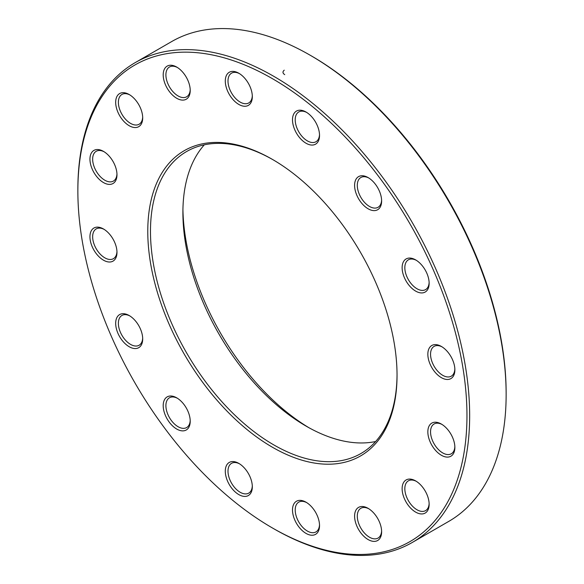 <?xml version="1.0" encoding="UTF-8"?>
<svg xmlns="http://www.w3.org/2000/svg" width="584" height="584" viewBox="0 0 584 584"><rect width="100%" height="100%" fill="white"/><g stroke="black" fill="none" stroke-linecap="round" stroke-linejoin="round"><path stroke-width="0.88" d="M77.862 190.99L77.862 189.428A277.042 159.95 60 0 1 135.24 62.605A277.042 159.95 60 0 1 273.765 76.322A277.042 159.95 60 0 1 454.746 320.455A277.042 159.95 60 0 1 412.282 542.456A277.042 159.95 60 0 1 273.757 528.739L272.407 527.958A275.137 158.848 -120 0 0 466.959 415.633A275.137 158.848 -120 0 0 272.407 78.665A275.137 158.848 -120 0 0 77.862 190.99A275.137 158.848 -120 0 0 272.407 527.958M412.282 542.456L448.76 521.395A277.042 159.95 -120 0 0 506.138 394.572A277.042 159.95 -120 0 0 310.243 55.268A277.042 159.95 -120 0 0 171.718 41.544L135.24 62.605M310.243 55.268A277.042 159.95 -120 0 0 310.235 55.261L311.593 56.042A275.137 158.848 60 0 1 506.138 393.01L506.138 394.572M375.629 441.526A174.346 100.66 60 0 1 306.184 426.167L306.184 426.167A174.346 100.66 60 0 1 182.901 212.634A174.346 100.66 60 0 1 204.32 144.817M273.086 159.79A174.346 100.66 -120 0 0 186.588 151.541A174.346 100.66 -120 0 0 186.588 352.86A174.346 100.66 -120 0 0 360.934 453.52A174.346 100.66 -120 0 0 397.04 374.483M182.931 209.561A181.989 105.069 -120 0 0 308.856 427.671M272.407 159.395A176.258 101.762 60 0 1 272.414 159.395A176.258 101.762 60 0 1 397.04 375.264A176.258 101.762 60 0 1 272.407 447.227A176.258 101.762 60 0 1 147.774 231.352A176.258 101.762 60 0 1 272.407 159.395M415.633 259.895A19.104 11.03 60 0 1 415.64 259.895A19.104 11.03 60 0 1 429.145 283.298A19.104 11.03 60 0 1 415.633 291.095A19.104 11.03 60 0 1 402.128 267.698A19.104 11.03 60 0 1 415.633 259.895M368.11 177.58L368.11 177.58A19.104 11.03 60 0 1 381.622 200.976A19.104 11.03 60 0 1 368.11 208.78A19.104 11.03 60 0 1 354.597 185.376A19.104 11.03 60 0 1 368.11 177.58M306.016 112.026L306.016 112.026A19.104 11.03 60 0 1 319.528 135.43A19.104 11.03 60 0 1 306.016 143.226A19.104 11.03 60 0 1 292.504 119.829A19.104 11.03 60 0 1 306.016 112.026M238.805 73.226L238.805 73.226A19.104 11.03 60 0 1 252.317 96.623A19.104 11.03 60 0 1 238.805 104.427A19.104 11.03 60 0 1 225.293 81.023A19.104 11.03 60 0 1 238.805 73.226M176.711 67.072L176.711 67.072A19.104 11.03 60 0 1 190.216 90.476A19.104 11.03 60 0 1 176.711 98.273A19.104 11.03 60 0 1 163.199 74.876A19.104 11.03 60 0 1 176.711 67.072M129.181 94.513L129.181 94.513A19.104 11.03 60 0 1 142.693 117.91A19.104 11.03 60 0 1 129.181 125.713A19.104 11.03 60 0 1 115.676 102.309A19.104 11.03 60 0 1 129.181 94.513M103.463 151.365L103.463 151.365A19.104 11.03 60 0 1 116.975 174.762A19.104 11.03 60 0 1 103.463 182.566A19.104 11.03 60 0 1 89.951 159.162A19.104 11.03 60 0 1 103.463 151.365M103.463 228.972L103.463 228.972A19.104 11.03 60 0 1 116.975 252.376A19.104 11.03 60 0 1 103.463 260.172A19.104 11.03 60 0 1 89.951 236.776A19.104 11.03 60 0 1 103.463 228.972M129.181 315.528L129.181 315.528A19.104 11.03 60 0 1 142.693 338.924A19.104 11.03 60 0 1 129.181 346.728A19.104 11.03 60 0 1 115.676 323.324A19.104 11.03 60 0 1 129.181 315.528M176.711 397.843L176.711 397.843A19.104 11.03 60 0 1 190.216 421.239A19.104 11.03 60 0 1 176.711 429.043A19.104 11.03 60 0 1 163.199 405.639A19.104 11.03 60 0 1 176.711 397.843L176.711 397.843M238.805 463.389L238.805 463.389A19.104 11.03 60 0 1 252.317 486.793A19.104 11.03 60 0 1 238.805 494.59A19.104 11.03 60 0 1 225.293 471.193A19.104 11.03 60 0 1 238.805 463.389M306.016 502.196L306.016 502.196A19.104 11.03 60 0 1 319.528 525.6A19.104 11.03 60 0 1 306.016 533.396A19.104 11.03 60 0 1 292.504 509.993A19.104 11.03 60 0 1 306.016 502.196M368.11 508.343A19.104 11.03 60 0 1 368.11 508.35A19.104 11.03 60 0 1 381.622 531.747A19.104 11.03 60 0 1 368.11 539.55A19.104 11.03 60 0 1 354.597 516.146A19.104 11.03 60 0 1 368.11 508.343M415.633 480.909A19.104 11.03 60 0 1 415.64 480.909A19.104 11.03 60 0 1 429.145 504.306A19.104 11.03 60 0 1 415.633 512.11A19.104 11.03 60 0 1 402.128 488.706A19.104 11.03 60 0 1 415.633 480.909M441.358 424.057L441.358 424.057A19.104 11.03 60 0 1 454.87 447.454A19.104 11.03 60 0 1 441.358 455.257A19.104 11.03 60 0 1 427.846 431.853A19.104 11.03 60 0 1 441.358 424.057L441.358 424.057M441.358 346.443L441.358 346.443A19.104 11.03 60 0 1 454.87 369.847A19.104 11.03 60 0 1 441.358 377.644A19.104 11.03 60 0 1 427.846 354.247A19.104 11.03 60 0 1 441.358 346.443M442.051 346.867A17.199 9.928 -120 0 0 434.109 346.378A17.199 9.928 -120 0 0 434.109 366.234A17.199 9.928 -120 0 0 451.308 376.162A17.199 9.928 -120 0 0 454.848 369.037M416.326 260.318A17.199 9.928 -120 0 0 408.391 259.822A17.199 9.928 -120 0 0 408.391 279.678A17.199 9.928 -120 0 0 425.583 289.606A17.199 9.928 -120 0 0 429.13 282.481M368.803 177.996A17.199 9.928 -120 0 0 360.861 177.507A17.199 9.928 -120 0 0 360.861 197.363A17.199 9.928 -120 0 0 378.06 207.291A17.199 9.928 -120 0 0 381.6 200.166M306.709 112.449A17.199 9.928 -120 0 0 298.767 111.953A17.199 9.928 -120 0 0 298.767 131.809A17.199 9.928 -120 0 0 315.966 141.737A17.199 9.928 -120 0 0 319.506 134.619M239.498 73.642A17.199 9.928 -120 0 0 231.556 73.153A17.199 9.928 -120 0 0 231.556 93.009A17.199 9.928 -120 0 0 248.755 102.937A17.199 9.928 -120 0 0 252.295 95.812M177.405 67.496A17.199 9.928 -120 0 0 169.462 66.999A17.199 9.928 -120 0 0 169.462 86.855A17.199 9.928 -120 0 0 186.661 96.783A17.199 9.928 -120 0 0 190.202 89.666M129.874 94.937A17.199 9.928 -120 0 0 121.939 94.44A17.199 9.928 -120 0 0 121.939 114.296A17.199 9.928 -120 0 0 139.131 124.224A17.199 9.928 -120 0 0 142.678 117.099M104.156 151.789A17.199 9.928 -120 0 0 96.214 151.292A17.199 9.928 -120 0 0 96.214 171.148A17.199 9.928 -120 0 0 113.413 181.077A17.199 9.928 -120 0 0 116.953 173.952M104.156 229.395A17.199 9.928 -120 0 0 96.214 228.899A17.199 9.928 -120 0 0 96.214 248.755A17.199 9.928 -120 0 0 113.413 258.683A17.199 9.928 -120 0 0 116.953 251.565M129.874 315.944A17.199 9.928 -120 0 0 121.939 315.455A17.199 9.928 -120 0 0 121.939 335.311A17.199 9.928 -120 0 0 139.131 345.239A17.199 9.928 -120 0 0 142.678 338.114M177.405 398.266A17.199 9.928 -120 0 0 169.462 397.77A17.199 9.928 -120 0 0 169.462 417.626A17.199 9.928 -120 0 0 186.661 427.554A17.199 9.928 -120 0 0 190.202 420.429M239.498 463.813A17.199 9.928 -120 0 0 231.556 463.324A17.199 9.928 -120 0 0 231.556 483.18A17.199 9.928 -120 0 0 248.755 493.108A17.199 9.928 -120 0 0 252.295 485.983M306.709 502.62A17.199 9.928 -120 0 0 298.767 502.123A17.199 9.928 -120 0 0 298.767 521.979A17.199 9.928 -120 0 0 315.966 531.907A17.199 9.928 -120 0 0 319.506 524.782M368.803 508.766A17.199 9.928 -120 0 0 360.861 508.277A17.199 9.928 -120 0 0 360.861 528.133A17.199 9.928 -120 0 0 378.06 538.061A17.199 9.928 -120 0 0 381.6 530.936M416.326 481.325A17.199 9.928 -120 0 0 408.391 480.836A17.199 9.928 -120 0 0 408.391 500.692A17.199 9.928 -120 0 0 425.583 510.62A17.199 9.928 -120 0 0 429.13 503.496M442.051 424.473A17.199 9.928 -120 0 0 434.109 423.984A17.199 9.928 -120 0 0 434.109 443.84A17.199 9.928 -120 0 0 451.308 453.768A17.199 9.928 -120 0 0 454.848 446.643M283.963 70.43L284.255 70.175C282.415 71.722 282.568 73.212 284.722 74.635"/></g></svg>
